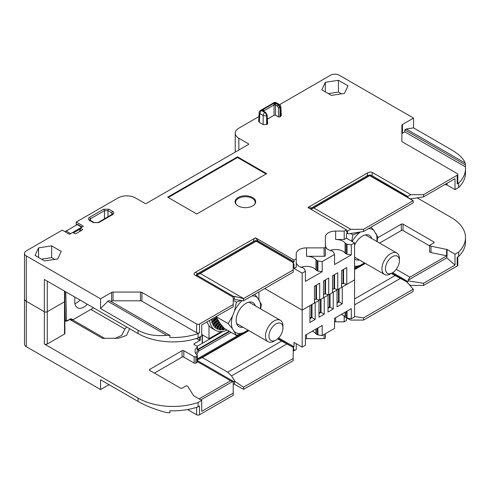 <?xml version="1.0" encoding="UTF-8"?>
<svg xmlns="http://www.w3.org/2000/svg" width="490" height="490" viewBox="0 0 490 490"><rect width="100%" height="100%" fill="white"/><g stroke="black" fill="none" stroke-linecap="round" stroke-linejoin="round"><path stroke-width="0.73" d="M47.273 281.138L47.273 311.732L64.521 301.773L47.273 311.732A2.058 1.188 180 0 1 44.357 311.732L26.307 301.307A6.174 3.565 180 0 1 24.5 298.79A6.174 3.565 0 0 0 26.307 301.307L44.357 311.732A2.058 1.188 0 0 0 47.273 311.732L47.273 344.005A2.058 1.188 180 0 1 44.357 344.005L138.051 398.101L138.051 401.426L100.548 379.774L100.548 389.556L26.307 346.693A6.174 3.565 0 0 1 24.5 344.176L24.5 253.404A6.174 3.565 180 0 1 26.307 250.88L62.267 230.122L68.961 233.987A0.821 0.478 180 0 0 70.125 233.987L69.972 233.883A1.237 0.711 120 0 0 69.819 234.104M47.273 344.005L64.521 334.045A1.237 0.711 180 0 0 64.882 333.543L64.882 301.264A1.237 0.711 180 0 1 64.521 301.773A1.237 0.711 0 0 0 64.882 301.264L64.882 291.305M341.542 286.828L342.271 286.981L354.57 279.876L346.779 284.378L346.779 267.565L341.542 270.59L341.542 287.397L337.757 289.584L337.757 272.777L332.52 275.803L332.52 292.61L328.729 294.796L328.729 277.989L323.492 281.015L323.492 297.822L319.707 300.009L319.707 283.202L314.464 286.221L314.464 303.034L302.165 310.133L264.753 288.536L302.165 310.133L309.956 305.638L309.956 322.445L315.193 319.419L311.989 317.575L309.956 318.751M333.972 274.964L333.972 288.579L337.757 289.584M333.972 288.579L332.52 289.418M324.95 280.176L324.95 293.786L328.729 294.796M324.95 293.786L323.492 294.625M315.921 285.382L315.921 298.998L319.707 300.009M315.921 298.998L314.464 299.837M343 269.751L343 283.367L346.779 284.378M343 283.367L341.542 284.206M444.932 184.51L446.598 184.853A1.237 0.711 0 0 1 447.058 185.024L455.014 189.612L458.652 187.511A49.41 28.524 0 0 0 465.5 173.025L465.5 168.658A49.41 28.524 0 0 0 465.402 166.87L465.402 164.854A49.41 28.524 0 0 0 465.096 162.992C463.552 158.595 458.861 154.111 451.027 149.53L413.529 127.878L413.529 118.09L339.288 75.227A6.174 3.565 180 0 0 330.554 75.227L279.625 104.633M199.54 324L233.216 304.56L233.216 306.74L201.721 324.925L201.721 335.852L198.083 337.953L198.083 333.58L199.54 332.741A2.058 1.188 180 0 1 196.625 332.741L141.91 301.154A2.058 1.188 0 0 0 140.459 300.805L140.459 292.065A2.058 1.188 180 0 1 141.91 292.414L196.625 324A2.058 1.188 0 0 0 199.54 324L199.54 332.741M44.357 344.005L44.357 279.459L138.051 333.549A49.41 28.524 0 0 0 198.083 337.953M411.992 198.652L410.871 199.301M457.201 175.242A2.058 1.188 0 0 0 457.801 174.403L457.801 183.144A2.058 1.188 180 0 1 457.201 183.983L457.201 175.242L423.519 194.683L423.519 196.87L455.014 178.685L455.014 189.612M423.519 196.87L410.259 198.922M363.543 231.494L413.205 202.829L413.101 200.704L363.543 229.314L363.543 231.494L348.372 233.846L347.367 233.363A0.821 0.478 0 0 0 347 233.485L347 231.133A0.821 0.478 0 0 1 347.367 231.011L346.418 230.459M344.194 239.475L335.644 239.475L335.644 231.072L344.194 231.072L344.194 239.475L346.418 238.189L346.418 233.822L347 233.485M302.165 273.157L302.165 347.116L305.435 345.23L305.435 335.142L322.187 325.47L322.187 335.552L334.548 328.416L334.548 318.335L351.299 308.657L351.299 318.745L354.57 316.859L354.57 242.899L351.299 244.786L351.299 254.874L334.548 264.545L334.548 254.457L322.187 261.593L322.187 271.68L305.435 281.352L305.435 271.27L302.165 273.157L294.012 268.447L294.012 264.079L293.43 264.416A0.821 0.478 0 0 0 293.216 264.625L293.192 264.87M243.634 298.545L200.245 273.487L256.166 241.203L293.192 262.579L293.192 269.929L243.634 298.545L243.536 300.786L235.12 299.598L233.828 298.918A0.821 0.478 0 0 0 233.216 299.378M293.192 269.929L293.192 272.115L243.536 300.786M458.652 187.511L458.652 183.144A49.41 28.524 0 0 0 465.5 168.658M457.201 183.983L458.652 183.144M363.543 229.314L350.809 229.314L347.367 231.011M413.101 200.704L369.711 175.647L313.784 207.938L350.809 229.314M233.216 304.56L233.216 297.222L194.904 275.098C193.624 274.253 193.789 273.322 195.394 272.311L255.517 237.822L294.012 260.043L296.242 258.757L296.242 253.826A10.296 5.941 0 0 1 306.532 247.879L324.117 247.879A1.237 0.711 0 0 0 325.354 247.168L325.354 255.572A1.237 0.711 180 0 1 324.117 256.288L306.532 256.288A10.296 5.941 180 0 1 315.995 259.884A1.237 0.711 0 0 0 316.252 260.11L317.361 260.747A1.237 0.711 0 0 0 317.918 260.931L322.187 261.593M335.644 231.072A10.296 5.941 0 0 0 325.354 237.013L325.354 247.168M344.194 231.072L346.418 229.786L307.922 207.564L367.665 172.847C369.423 171.923 371.034 171.825 372.498 172.566L410.81 194.683L423.519 194.683M457.801 174.403A2.058 1.188 0 0 0 457.201 173.564L402.486 141.971A2.058 1.188 180 0 1 401.88 141.132L401.88 125.305A2.058 1.188 180 0 1 402.486 124.466L413.529 118.09M82.939 225.921A0.821 0.478 180 0 1 83.178 226.257A0.821 0.478 180 0 1 82.939 226.594L82.939 225.921L76.238 222.056L118.017 197.936A12.354 7.13 180 0 1 135.485 197.936L145.095 203.479A0.821 0.478 180 0 0 146.259 203.479L248.448 144.483A0.821 0.478 180 0 0 248.693 144.146A0.821 0.478 180 0 0 248.448 143.809L238.844 138.266A12.354 7.13 180 0 1 235.225 133.219A12.354 7.13 180 0 1 238.844 128.178L258.928 116.577M82.939 226.594L80.317 228.107L80.317 231.133M82.351 229.283A0.821 0.478 180 0 1 82.596 229.62A0.821 0.478 180 0 1 82.351 229.957L82.351 229.283L80.317 228.107M70.125 233.987L72.747 232.474L74.786 233.65A0.821 0.478 180 0 0 75.95 233.65L82.351 229.957M26.307 346.693L26.307 255.927A6.174 3.565 180 0 1 24.5 253.404M26.307 255.927L100.548 298.79L111.591 292.414A2.058 1.188 180 0 1 113.049 292.065L140.459 292.065M252.668 205.916A10.296 5.941 0 0 0 254.788 204.14A10.296 5.941 0 0 0 251.229 196.821A10.296 5.941 0 0 0 238.116 197.513A10.296 5.941 180 0 0 235.996 204.14A10.296 5.941 180 0 0 252.668 205.916M344.501 93.37L348.004 85.811L338.425 80.28L325.336 82.308L321.832 89.86L331.412 95.391L344.501 93.37M57.728 258.934L61.232 251.376L51.652 245.845L38.563 247.873L35.053 255.431L44.639 260.962L57.728 258.934M266.646 173.644L237.534 156.837L167.66 197.176L196.772 213.989L266.646 173.644M89.505 217.352L103.611 209.206L108.847 209.206L112.761 211.466C114.195 212.476 114.195 213.481 112.761 214.491L98.655 222.632L93.419 222.632L89.505 220.371C88.071 219.367 88.071 218.356 89.505 217.352A1.237 0.711 60 0 1 90.374 218.828L104.48 210.682L107.972 210.682L111.885 212.942L112.608 213.989L98.037 222.57L94.037 222.57L89.652 219.869L90.374 218.828L90.479 220.518M267.375 124.142L266.842 115.334L265.059 112.4L263.13 111.285L262.664 110.023L261.648 110.611L264.9 112.492A2.468 1.427 60 0 1 266.646 115.444L266.842 115.334A1.029 0.594 -3.5 0 0 267.142 114.881L267.675 123.688L266.646 124.564L263.154 124.564L259.369 122.378L258.647 121.318L259.179 112.48A2.468 1.427 3.5 0 0 259.902 113.57L259.369 122.378M281.346 115.438L279.894 116.914L278.436 116.914L275.527 115.236L274.069 115.236L274.069 104.952L275.527 104.94L277.456 106.054L278.436 107.8L278.436 116.914M267.393 119.088L274.069 115.236M254.555 204.422A9.818 5.666 0 0 0 250.739 197.635A9.818 5.666 0 0 0 238.452 198.383A9.818 5.666 0 0 0 236.229 204.422M338.425 80.28L338.425 92.047L328.325 93.608M341.512 93.829L338.425 92.047M325.336 82.308L325.336 91.887M54.739 259.4L51.652 257.611L41.546 259.179M51.652 245.845L51.652 257.611M38.563 247.873L38.563 257.452M237.534 156.837L237.534 157.511L168.242 197.513M266.064 173.981L237.534 157.511M98.655 222.632A1.237 0.711 -120 0 0 98.037 222.57M93.419 222.632A1.237 0.711 -60 0 1 94.037 222.57M89.505 220.371A1.237 0.711 -60 0 1 90.123 220.31M103.611 209.206A1.237 0.711 60 0 1 104.48 210.682L104.48 218.852M108.847 209.206A1.237 0.711 120 0 0 107.972 210.682L107.972 216.837M112.761 211.466A1.237 0.711 120 0 0 111.885 212.942L111.787 214.638M112.761 214.491A1.237 0.711 -120 0 0 112.143 214.43M263.859 111.677L263.859 110.844L274.069 104.952A1.029 0.594 60 0 0 273.249 103.672L276.25 103.709A1.029 0.594 120 0 0 275.527 104.94L275.527 115.236M263.626 111.034A1.029 0.784 33.2 0 0 262.664 110.023L263.044 109.57A1.029 0.594 60 0 1 263.859 110.844L263.896 111.377M276.25 103.709L278.345 104.731L275.086 102.851A2.468 1.427 -120 0 0 273.855 102.729L260.411 110.489A2.468 2.468 0 0 0 259.179 112.48M267.142 114.881L265.574 112.345A1.029 0.594 -60 0 0 265.059 112.4L264.9 112.492A2.468 1.427 120 0 0 263.154 115.444L259.902 113.57A2.468 1.427 120 0 1 261.648 110.611A2.468 1.427 -120 0 0 260.411 110.489M277.456 106.054A1.029 0.594 120 0 1 278.179 104.823L279.894 107.8A1.029 0.551 180 0 1 278.436 107.8M279.576 104.609A2.468 1.427 -60 0 0 278.345 104.731A2.468 1.427 60 0 1 280.09 107.684A2.468 1.427 -3.5 0 0 280.807 106.6A2.468 2.468 0 0 0 279.576 104.609L276.323 102.729A2.468 2.468 0 0 0 273.855 102.729M274.437 104.793L274.069 103.439L275.086 102.851A2.468 1.427 -60 0 1 276.323 102.729M263.13 111.285A1.029 0.594 -60 0 1 263.644 111.23L263.559 111.267M310.948 209.31L313.784 207.938M346.418 229.786L346.418 231.47L347 231.133M310.899 209.279L369.711 175.328L406.761 196.717A0.821 0.478 0 0 1 407.558 196.368L407.558 197.256M308.933 206.756L311.23 208.079L367.047 175.855C368.805 174.93 370.416 174.832 371.885 175.573L407.558 196.368M311.23 208.079L310.219 208.887M407.901 196.368L410.81 194.683M406.737 196.723L413.205 200.741M369.711 175.328L369.711 175.647M346.418 238.189L354.57 242.899M233.216 297.222L233.216 297.026A0.821 0.478 0 0 1 233.828 296.566L196.772 275.172L256.166 240.884L293.192 262.279A0.821 0.478 0 0 1 293.43 262.058L294.012 261.721L258.34 241.129C256.87 240.388 255.259 240.48 253.502 241.411L254.12 238.403M195.394 272.311L197.684 273.634C196.086 274.645 195.92 275.576 197.188 276.421M197.684 273.634L253.502 241.411M258.34 241.129L255.517 237.822M294.012 260.043L294.012 261.721M296.242 258.757L296.242 267.16L294.012 268.447M301.087 267.271A10.296 5.941 180 0 1 315.995 269.972L315.995 259.884M296.242 262.23A10.296 5.941 0 0 0 302.477 267.693A1.237 0.711 0 0 1 302.863 267.84L303.971 268.483A1.237 0.711 0 0 1 304.29 268.802L305.435 271.27M322.187 271.68L317.918 271.019A1.237 0.711 0 0 1 317.361 270.835L316.252 270.192A1.237 0.711 180 0 1 315.995 269.972M351.299 254.874L347.03 254.212L347.03 244.124A1.237 0.711 0 0 1 346.473 243.94L345.37 243.303A1.237 0.711 0 0 1 345.107 243.077A10.296 5.941 0 0 0 335.644 239.475M330.199 250.464A10.296 5.941 180 0 1 345.107 253.165A1.237 0.711 0 0 0 345.37 253.385L346.473 254.028A1.237 0.711 0 0 0 347.03 254.212M351.299 244.786L347.03 244.124M325.354 245.423A10.296 5.941 180 0 0 331.589 250.88A1.237 0.711 0 0 1 331.975 251.033L333.084 251.67A1.237 0.711 0 0 1 333.402 251.989L334.548 254.457M243.536 298.698L234.508 296.358L233.828 296.566M200.245 273.487L196.772 275.172M256.166 241.203L256.166 240.884M111.034 301.479L111.591 301.154A2.058 1.188 0 0 1 113.049 300.805L140.459 300.805M138.051 333.549L138.051 330.223C146.044 334.713 155.587 336.397 166.674 335.283A49.41 28.524 0 0 0 169.895 335.46L169.895 337.481A49.41 28.524 0 0 0 198.083 333.58M401.88 134.052A2.058 1.188 0 0 1 402.486 133.207L404.795 131.877L465.402 166.87M138.051 330.223L100.548 308.571L100.548 298.79M404.795 131.877L404.795 129.856L465.402 164.854M404.795 129.856L406.247 129.017L413.529 127.878M406.247 129.017L465.096 162.992M70.242 319.278A26.35 15.215 -60 0 1 70.229 319.272L71.699 319.921L73.139 319.658L93.566 307.867M74.786 297.026L74.786 301.901A12.764 7.368 120 0 0 77.426 307.738A12.764 7.368 120 0 0 87.318 304.259M74.927 303.665A12.764 7.368 120 0 0 80.042 300.058A12.764 7.368 120 0 1 74.927 303.665M76.238 222.056L76.238 224.916M166.674 335.283L107.831 301.307L100.548 308.571M107.831 301.307L109.282 300.468L169.895 335.46M343.582 283.704L343.582 269.414M316.503 299.335L316.503 285.045M325.532 294.123L325.532 279.839M334.554 288.916L334.554 274.627M318.561 299.77L318.978 300.425L315.193 302.612L314.464 302.459M327.59 294.557L328.006 295.219L324.221 297.399L323.492 297.252M336.612 289.345L337.028 290.007L333.243 292.193L332.52 292.04M200.41 336.606L200.41 340.14A0.821 0.478 180 0 1 199.412 340.213L196.723 338.682A0.821 0.478 0 0 0 196.251 338.547M129.642 328.698L126.549 335.405L118.666 338.186L102.465 338.363L69.807 319.505M149.75 370.397A1.237 0.711 180 0 1 149.389 369.889A1.237 0.711 180 0 1 149.75 369.387L149.75 370.397L180.467 388.129A1.237 0.711 180 0 0 182.213 388.129L186.439 385.691L187.891 386.53L193.477 395.54A1.237 0.711 180 0 0 193.764 395.804L201.721 400.397L198.083 402.498A49.41 28.524 180 0 1 138.051 398.101M182.072 350.73A1.237 0.711 180 0 1 183.817 350.73L194.15 356.696A1.237 0.711 0 0 0 195.896 356.696L197.005 356.059A1.237 0.711 0 0 0 197.366 355.55L197.366 361.938A1.237 0.711 0 0 1 197.005 362.441L195.896 363.084A1.237 0.711 0 0 1 194.15 363.084L183.817 357.118A1.237 0.711 0 0 0 182.072 357.118L182.072 350.73L149.75 369.387M197.366 355.55A1.237 0.711 0 0 0 197.158 355.152A12.354 7.13 180 0 1 195.026 351.146A12.354 7.13 180 0 1 197.158 347.147A1.237 0.711 0 0 0 197.366 346.742A1.237 0.711 0 0 0 197.005 346.24L194.297 344.678A1.237 0.711 180 0 1 193.936 344.17A1.237 0.711 180 0 1 194.297 343.668L200.41 340.14M199.412 340.213L199.393 337.194L199.412 340.213M433.76 241.889L433.76 242.899A1.237 0.711 180 0 0 434.122 242.397A1.237 0.711 180 0 0 433.76 241.889L403.043 224.157A1.237 0.711 180 0 0 401.298 224.157L377.778 237.736M433.76 242.899L429.54 245.337L430.998 246.176L446.598 249.404A1.237 0.711 180 0 1 447.058 249.569L455.014 254.163L458.652 252.062L458.652 256.429L457.201 257.268L457.201 266.009L423.519 285.456L423.519 283.269L455.014 265.09L455.014 254.163M417.168 197.85L451.027 217.401A49.41 28.524 180 0 1 465.5 237.57A49.41 28.524 180 0 1 458.652 252.062M429.54 245.839L403.043 230.545A1.237 0.711 0 0 0 401.298 230.545L379.591 243.077M243.536 387.186L243.634 389.311L293.192 360.701L293.192 358.515L243.536 387.186L235.12 381.575L231.513 375.897L227.703 372.192L281.548 341.101L277.64 338.847M227.703 372.192L202.321 357.535L248.92 330.634M354.57 298.943L395.087 275.552L391.388 273.414M365.375 263.4L354.57 269.635M396.232 269.304L409.885 277.187L446.837 255.854A1.237 0.711 0 0 0 446.598 255.786L446.598 249.404M429.54 245.337L429.54 251.725L430.998 252.564L446.598 255.786M199.099 398.885L230.545 380.73L197.366 361.577M182.072 357.118L154.411 373.086M281.548 341.101L293.216 347.33A0.821 0.478 180 0 1 293.43 347.116L293.43 349.468A0.821 0.478 180 0 0 293.216 349.682L293.192 349.921M200.851 399.895L232.291 381.741L233.216 382.077A0.821 0.478 180 0 1 233.828 381.618L197.366 360.567M198.083 402.498L198.083 406.872L199.54 406.032L199.54 414.773L233.216 395.326L233.216 393.145L201.721 411.324L201.721 400.397M233.216 393.145L233.216 382.274M293.192 358.515L293.192 347.404M232.291 381.741L230.545 380.73M195.675 353.431L198.646 349.346L229.602 331.473M240.363 334.051L197.366 358.876M197.366 359.88L248.473 330.376M277.989 338.535L293.216 347.33M278.632 337.898L294.012 346.779L293.43 347.116M356.818 266.817L354.57 268.116M354.57 269.12L364.928 263.142M391.835 273.157L406.761 281.775A0.821 0.478 180 0 1 407.558 281.419L392.704 272.648M197.366 346.742L197.366 349.437A1.237 0.711 0 0 1 197.158 349.836A12.354 7.13 180 0 1 198.646 348.794L229.13 331.197M344.194 316.068L344.194 321.844L346.418 320.558L346.418 318.874L347 318.537A0.821 0.478 180 0 1 347.367 318.414L350.809 320.08L363.543 320.08L363.543 317.9L413.205 289.229L406.737 281.781M363.543 320.08L413.101 291.47L413.205 289.229M342.271 286.981L342.271 303.788L337.028 306.814L337.028 290.007M333.243 292.193L333.243 309L328.006 312.026L328.006 295.219M324.221 297.399L324.221 314.213L318.978 317.232L318.978 300.425M315.193 302.612L315.193 319.419M344.194 321.844L335.644 321.844A10.296 5.941 180 0 0 334.548 321.875M325.354 333.727L325.354 337.935A1.237 0.711 180 0 1 324.117 338.651L324.117 334.437M305.435 338.682A10.296 5.941 180 0 1 306.532 338.651L324.117 338.651M296.242 344.593A10.296 5.941 180 0 1 296.34 343.753M296.242 343.692L296.242 349.529L294.012 350.816L293.192 350.338M199.54 414.773A2.058 1.188 180 0 1 196.625 414.773L187.584 409.548M109.025 384.668L100.548 389.556M457.801 256.925L457.801 265.17A2.058 1.188 180 0 1 457.201 266.009M423.519 285.456L410.81 285.456L409.358 284.617M294.012 346.779L294.012 342.406L302.165 347.116M294.012 350.816L294.012 349.131L293.43 349.468M233.216 384.43A0.821 0.478 180 0 1 233.828 383.97L234.508 384.313L234.508 381.416L233.828 381.618M202.321 357.535L197.366 359.936M235.12 381.575L234.508 381.416M243.536 389.274L234.508 384.313M258.928 291.893L258.928 299.825M222.962 331.393L197.115 346.314M446.862 255.866L446.862 257.856L408.139 280.213L408.672 280.972L407.901 281.419M408.139 280.213L409.885 277.187M447.058 249.569L447.058 255.958A1.237 0.711 0 0 0 446.837 255.854M446.862 257.856L455.014 265.09M430.998 252.564L430.998 246.176M408.672 280.972L423.519 283.269M395.087 275.552L407.313 282.16M354.57 316.509L363.543 317.9M341.322 314.421A10.296 5.941 180 0 1 345.107 317.036A1.237 0.711 180 0 0 345.37 317.263L346.473 317.9A1.237 0.711 180 0 0 347.03 318.084L351.299 318.745M317.918 327.939L317.918 334.891L322.187 335.552M317.918 334.891A1.237 0.711 180 0 1 317.361 334.707L316.252 334.07A1.237 0.711 180 0 1 315.995 333.849A10.296 5.941 0 0 0 312.21 331.234M465.5 237.57L465.5 241.944A49.41 28.524 180 0 1 458.652 256.429M198.083 406.872A49.41 28.524 180 0 1 169.895 410.767L169.895 412.782A49.41 28.524 180 0 1 166.674 412.605C155.587 409.707 146.044 405.983 138.051 401.426M72.606 319.884L104.823 338.486M90.864 309.423L124.932 329.09L121.679 335.38L114.96 338.523M126.598 326.94A26.76 15.453 -60 0 1 124.932 329.09M65.047 231.727L77.518 224.389M82.069 227.097A0.821 0.649 -84 0 0 81.922 226.98L70.162 233.969M82.057 227.103A0.821 0.582 -80.4 0 0 81.922 226.98A1.237 0.711 120 0 1 82.1 227.035L77.469 224.365M79.784 231.133L80.023 229.332L80.023 231.298M79.527 231.586L80.317 228.965M311.989 304.462L311.989 317.575L311.407 317.238L309.956 318.077M339.068 288.831L339.068 301.938L338.486 301.601L337.028 302.446M338.486 301.601L338.486 289.167M330.04 294.043L330.04 307.15L329.458 306.814L328.006 307.653M329.458 306.814L329.458 294.374M321.017 299.249L321.017 312.363L320.435 312.026L318.978 312.865M320.435 312.026L320.435 299.586M311.407 317.238L311.407 304.798M342.271 303.788L339.068 301.938L337.028 303.114M333.243 309L330.04 307.15L328.006 308.326M324.221 314.213L321.017 312.363L318.978 313.539M352.139 241.496A20.586 11.889 -60 0 1 360.371 231.99L352.91 234.906L350.497 233.516M368.462 228.659A20.586 11.889 -60 0 1 373.882 230.453L371.144 227.109M373.882 230.453L377.87 237.136L377.067 241.625M364.487 262.891A20.586 11.889 120 0 0 364.493 262.891L360.377 265.262L354.57 267.638M352.91 234.906L351.673 241.227M376.841 241.496A20.586 11.889 120 0 0 375.94 233.375M354.57 266.125A20.586 11.889 120 0 0 360.377 265.262M354.57 258.781A13.898 8.024 120 0 0 359.44 259.97M354.57 245.165A13.898 8.024 -60 0 1 364.064 235.304A13.898 8.024 -60 0 1 371.788 238.575M221.358 325.005L218.246 329.366L217.407 328.716L220.665 324.147M225.706 329.219L225.18 329.415L225.308 328.992M224.518 328.533L224.034 329.629L222.062 329.929L223.256 327.228M222.809 326.714L221.002 329.868L219.183 329.703L221.664 325.372M218.246 329.366L216.635 328.735L220.267 323.645M220.035 323.345L215.845 328.141L214.491 327.063L219.006 321.893M218.81 321.618L213.873 326.224L212.819 324.729L217.774 320.117M217.585 319.799L212.391 323.676L211.668 321.814L216.654 318.096M216.464 317.698L211.441 320.57L211.251 319.425M209.567 320.399A28.824 16.642 120 0 0 215.312 330.248A28.824 16.642 120 0 0 227.213 330.089M211.264 319.523L216.059 316.779M211.803 322.163L216.819 318.427M212.005 322.677L217.07 318.904M212.972 324.95L217.915 320.344M213.266 325.36L218.209 320.754M215.845 328.141L214.491 327.063M214.681 327.142L219.122 322.059M215.055 327.436L219.41 322.463M217.407 328.716L216.635 328.735M216.96 328.539L220.365 323.774M207.074 321.832A28.824 16.642 120 0 0 212.06 328.374L215.312 330.248M225.382 329.029L225.18 329.415M224.034 329.629L223.109 329.09L223.71 327.743M223.109 329.09L222.062 329.929M222.564 329.176L223.367 327.357M221.002 329.868L220.12 329.268L222.074 325.862M220.12 329.268L219.183 329.703M219.618 329.225L221.762 325.489M241.16 300.45L236.45 302.14L234.52 310.911L232.468 316.203L228.132 323.584L232.468 328.741L236.45 335.423L224.298 328.41L219.961 323.253L215.98 316.571M236.45 302.14L233.216 300.272M252.007 295.893A20.586 11.889 -60 0 1 257.428 297.687L254.69 294.343M257.428 297.687L261.415 304.37L260.607 308.859M248.026 330.125A20.586 11.889 120 0 0 248.032 330.125L243.922 332.502L236.45 335.423M228.132 323.584L216.084 316.632M234.52 310.911A20.586 11.889 -60 0 1 242.219 300.597M260.386 308.731A20.586 11.889 120 0 0 259.48 300.609M234.52 331.663A20.586 11.889 120 0 0 243.922 332.502M232.468 316.203A20.586 11.889 120 0 0 232.468 328.741M255.333 305.815A13.898 8.024 -60 0 0 244.461 304.339A13.898 8.024 -60 0 0 236.149 320.344A13.898 8.024 120 0 0 242.985 327.21M399.405 260.717A9.88 5.702 -60 0 1 392.416 272.82A9.88 5.702 -60 0 1 385.434 268.783A9.88 5.702 120 0 1 392.416 256.68A9.88 5.702 120 0 1 399.405 260.717L399.405 258.702A12.354 7.13 120 0 0 396.851 253.042A12.354 7.13 120 0 0 387.327 256.356A12.354 7.13 120 0 0 381.937 268.783A12.354 7.13 -60 0 0 384.497 274.437A12.354 7.13 -60 0 0 390.671 273.824L392.416 272.82M282.951 327.951A9.88 5.702 -60 0 1 275.962 340.054A9.88 5.702 -60 0 1 268.973 336.018A9.88 5.702 120 0 1 275.962 323.921A9.88 5.702 120 0 1 282.951 327.951L282.951 325.936A12.354 7.13 120 0 0 280.39 320.282A12.354 7.13 120 0 0 270.872 323.59A12.354 7.13 120 0 0 265.482 336.018A12.354 7.13 -60 0 0 268.042 341.677A12.354 7.13 -60 0 0 274.216 341.065L275.962 340.054M201.721 334.505L208.997 338.713L221.351 331.577M208.997 325.617L208.997 338.713M447.058 185.024L447.058 183.278M446.598 184.853L446.598 183.542M347.582 230.876L347.582 233.461M263.044 109.57L273.249 103.672M279.894 116.914L280.09 107.684L280.623 116.498M263.154 124.564L263.154 115.444A2.468 1.323 0 0 0 266.646 115.444L266.646 124.564M367.047 175.855L367.665 172.847M371.885 175.573L372.498 172.566M293.43 264.416L293.43 262.058M306.532 256.288L306.532 247.879M316.252 270.192L316.252 260.11M317.361 270.835L317.361 260.747M317.918 271.019L317.918 260.931M345.37 253.385L345.37 243.303M345.107 253.165L345.107 243.077M324.117 247.879L324.117 256.288M346.473 254.028L346.473 243.94M234.508 296.358L234.508 299.261M196.625 324L196.625 332.741M141.91 301.154L141.91 292.414M64.521 334.045L64.521 291.097M402.486 133.207L402.486 124.466M73.139 319.658A25.529 14.737 -60 0 1 71.215 318.892A2.058 1.188 120 0 0 70.199 319.002L67.32 320.662A1.237 0.711 -60 0 1 66.444 320.184L65.795 291.832M71.595 319.878A26.35 15.215 -60 0 1 70.26 319.29A0.821 0.674 -61.3 0 0 71.215 318.892M70.235 319.278L70.027 319.376A0.821 0.478 -120 0 0 70.199 319.002M70.027 319.376L67.148 321.042A0.821 0.478 -120 0 0 67.32 320.662M67.148 321.042L65.709 321.103A2.058 1.188 -60 0 1 65.28 320.203L64.882 319.976M66.444 320.184A0.821 0.49 -1.3 0 1 65.28 320.203L64.882 302.973M248.448 143.809L248.448 144.483M238.844 150.032L238.844 138.266M111.591 301.154L111.591 292.414M113.049 300.805L113.049 292.065M401.298 224.157L401.298 230.545M231.513 375.897L286.773 343.992M196.662 354.693L198.952 350.871A3.295 1.899 60 0 1 198.646 349.346L198.646 348.794M198.952 350.871L231.084 332.324M197.158 349.836L197.158 347.147M197.005 362.441L197.005 356.059M195.896 363.084L195.896 356.696M194.15 363.084L194.15 356.696M183.817 357.118L183.817 350.73M194.297 344.678L194.297 343.668M202.156 343.404L202.156 334.762M403.043 224.157L403.043 230.545M354.57 304.854L400.318 278.436M407.558 282.454L407.558 281.419M347 318.077L347 318.537M335.644 317.698L335.644 321.844M345.107 312.234L345.107 317.036M315.995 329.047L315.995 333.849M306.532 334.505L306.532 338.651M316.252 328.894L316.252 334.07M317.361 328.257L317.361 334.707M345.37 312.087L345.37 317.263M346.473 311.444L346.473 317.9M347.03 311.125L347.03 318.084M347.582 318.518L347.582 318.169M457.201 264.331L457.201 257.268M196.625 407.349L196.625 414.773M80.317 229.161L80.023 229.332A0.821 0.478 -120 0 0 80.005 229.142M65.905 230.882L70.407 233.479A0.821 0.478 -120 0 1 70.652 233.687M76.967 224.494L81.469 227.091A0.821 0.478 -120 0 1 81.714 227.299M80.317 228.904L73.439 232.879M280.807 106.6L281.34 115.407M265.574 112.345L263.644 111.236M65.709 321.103L64.882 320.625M235.225 133.219L235.225 152.121M202.401 343.263L202.401 334.897M354.57 257.164L384.497 274.437M365.424 234.9L396.851 253.042M236.615 323.535L268.042 341.677M248.969 302.14L280.39 320.282"/></g></svg>
